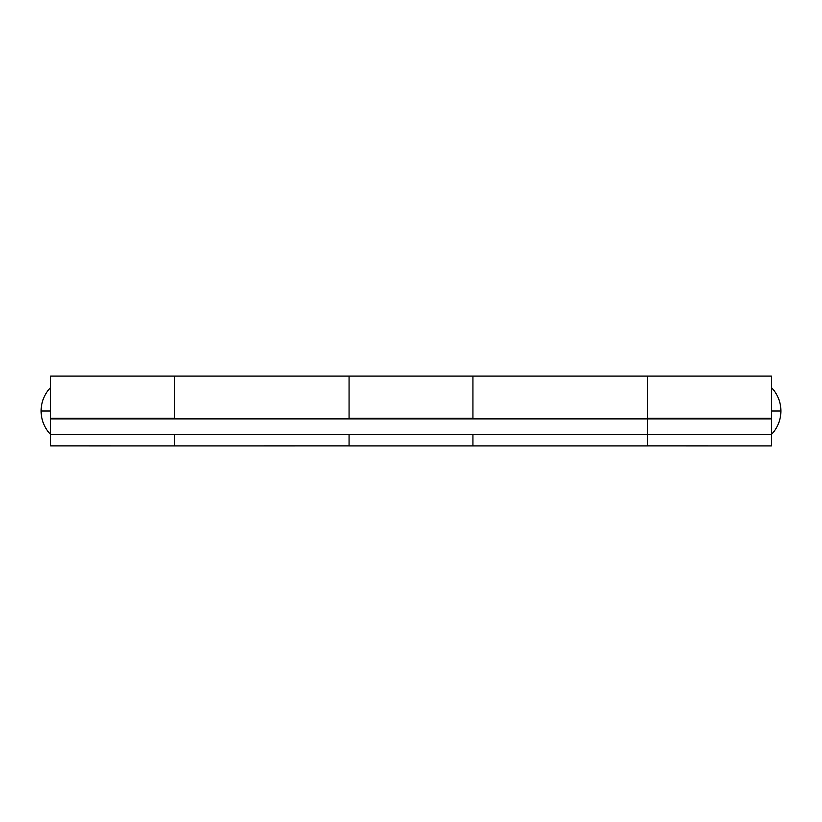 <?xml version="1.0" encoding="UTF-8"?>
<svg xmlns="http://www.w3.org/2000/svg" width="822" height="822" viewBox="0 0 822 822"><rect width="100%" height="100%" fill="white"/><g stroke="black" fill="none" stroke-linecap="round" stroke-linejoin="round"><path stroke-width="1.23" d="M41.1 411C41.234 401.886 44.429 393.995 50.676 387.357C44.429 393.995 41.234 401.886 41.1 411C41.234 420.114 44.429 428.005 50.676 434.643C44.429 428.005 41.234 420.114 41.1 411L50.676 411L41.1 411M50.676 445.01L50.676 418.881L771.324 418.881L50.676 418.881L50.676 434.643L771.324 434.643C777.571 428.005 780.766 420.114 780.9 411L771.324 411L780.9 411C780.766 401.886 777.571 393.995 771.324 387.357C777.571 393.995 780.766 401.886 780.9 411C780.766 420.114 777.571 428.005 771.324 434.643L50.676 434.643L50.676 445.873L174.531 445.904L174.531 434.643L174.531 445.678M647.469 445.791L647.469 434.643L647.469 445.873L771.324 445.904L771.324 376.096L771.324 418.316L647.469 418.316L771.324 418.316M647.469 418.881L647.469 376.096L349.073 376.096L349.073 418.316L472.927 418.316L472.927 376.096M174.531 418.316L174.531 376.096L174.531 418.316L50.676 418.316L174.531 418.316M50.676 376.096L50.676 418.316L50.676 376.096L174.531 376.096L174.531 411L174.531 376.178M647.469 445.904L472.927 445.904L472.927 434.643L472.927 443.52M349.073 434.643L349.073 445.873L174.531 445.904M349.073 376.291L349.073 418.316L472.927 418.316L472.927 376.291M771.324 418.881L771.324 445.01M647.469 387.357L647.469 445.01M174.531 376.096L349.073 376.096L349.073 411L349.073 376.178M349.073 443.52L349.073 445.01M472.927 445.596L472.927 440.613M472.927 418.881L472.927 376.692M771.324 376.096L647.469 376.096M472.927 445.904L349.073 445.904"/></g></svg>
